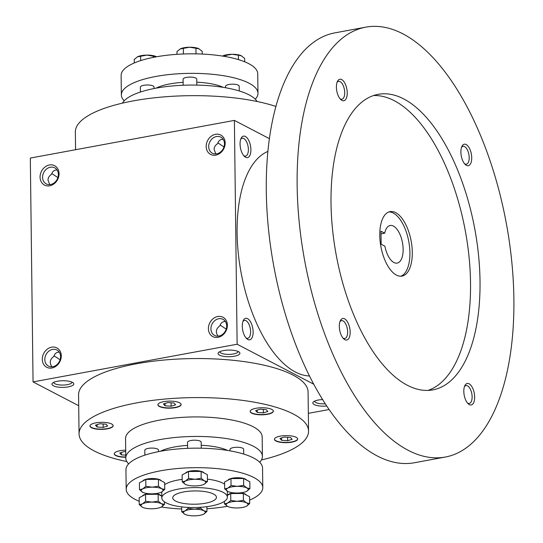 <?xml version="1.0" encoding="UTF-8"?>
<svg xmlns="http://www.w3.org/2000/svg" width="543" height="543" viewBox="0 0 543 543"><rect width="100%" height="100%" fill="white"/><g stroke="black" fill="none" stroke-linecap="round" stroke-linejoin="round"><path stroke-width="0.81" d="M126.838 461.577A114.756 34.888 -0.7 0 1 94.136 450.9A114.756 34.888 -0.7 0 1 79.047 433.898A114.756 34.888 -0.7 0 1 193.376 397.612A114.756 34.888 -0.7 0 1 308.553 431.094A114.756 34.888 -0.7 0 1 261.454 459.935M251.728 409.619A11.613 3.53 -0.7 0 1 264.767 407.847A11.613 3.53 -0.7 0 1 273.367 411.146A11.613 3.53 -0.7 0 1 261.801 414.818A11.613 3.53 -0.7 0 1 250.147 411.431A11.613 3.53 -0.7 0 1 251.728 409.619M286.1 435.608A11.613 3.53 -0.7 0 1 297.652 439.002A11.613 3.53 -0.7 0 1 286.086 442.674A11.613 3.53 -0.7 0 1 274.432 439.287A11.613 3.53 -0.7 0 1 286.1 435.608M125.786 457.24A11.613 3.53 -0.7 0 1 114.234 453.853A11.613 3.53 -0.7 0 1 125.704 450.181M101.5 429.384A11.613 3.53 -0.7 0 1 89.948 425.997A11.613 3.53 -0.7 0 1 101.514 422.325A11.613 3.53 -0.7 0 1 113.168 425.712A11.613 3.53 -0.7 0 1 101.5 429.384M159.432 406.503A11.613 3.53 -0.7 0 1 157.904 404.786A11.613 3.53 -0.7 0 1 169.47 401.114A11.613 3.53 -0.7 0 1 181.124 404.501A11.613 3.53 -0.7 0 1 172.511 408.024A11.613 3.53 -0.7 0 1 159.432 406.503M166.117 502.825A32.79 9.971 -0.7 0 1 161.807 497.972A32.79 9.971 -0.7 0 1 194.475 487.6A32.79 9.971 -0.7 0 1 227.381 497.171A32.79 9.971 -0.7 0 1 203.062 507.108A32.79 9.971 -0.7 0 1 166.117 502.825M175.613 501.074A21.856 6.645 -0.7 0 1 172.735 497.836A21.856 6.645 -0.7 0 1 194.516 490.926A21.856 6.645 -0.7 0 1 216.453 497.3A21.856 6.645 -0.7 0 1 200.238 503.931A21.856 6.645 -0.7 0 1 175.613 501.074M247.839 339.477A10.928 5.125 -100.5 0 1 246.712 338.669A10.928 5.125 -100.5 0 1 243.352 320.458A10.928 5.125 -100.5 0 1 252.515 327.022A10.928 5.125 -100.5 0 1 247.839 339.477M245.355 136.456A10.928 5.125 79.5 0 0 241.126 138.255A10.928 5.125 79.5 0 0 244.486 156.472A10.928 5.125 79.5 0 0 250.886 150.764A10.928 5.125 79.5 0 0 245.355 136.456M269.457 138.689L234.393 120.397L237.128 344.235L313.65 384.159M234.393 120.397L30.32 158.067L33.055 381.912L78.708 405.73M61.278 355.835A10.928 9.061 -62.4 0 0 46.929 349.448A10.928 9.061 -62.4 0 0 47.146 367.482A10.928 9.061 -62.4 0 0 61.278 355.835M40.067 177.14A10.928 9.061 117.6 0 1 54.191 165.493A10.928 9.061 117.6 0 1 54.415 183.527A10.928 9.061 117.6 0 1 40.067 177.14M227.381 325.169A10.928 9.061 -62.4 0 0 213.032 318.782A10.928 9.061 -62.4 0 0 213.256 336.809A10.928 9.061 -62.4 0 0 227.381 325.169M206.17 146.474A10.928 9.061 117.6 0 1 220.302 134.827A10.928 9.061 117.6 0 1 220.519 152.861A10.928 9.061 117.6 0 1 206.17 146.474M237.128 344.235L33.055 381.912M329.024 409.537L308.336 413.352M322.522 399.567A10.928 3.326 179.3 0 0 313.406 401.915A10.928 3.326 179.3 0 0 315.843 405.227A10.928 3.326 179.3 0 0 326.655 406.028M238.472 351.64A10.928 3.326 179.3 0 0 227.904 350.099A10.928 3.326 179.3 0 0 218.612 352.461A10.928 3.326 179.3 0 0 229.017 356.717A10.928 3.326 179.3 0 0 239.32 352.21A10.928 3.326 179.3 0 0 238.472 351.64M72.362 382.306A10.928 3.326 179.3 0 0 61.793 380.765A10.928 3.326 179.3 0 0 52.501 383.127A10.928 3.326 179.3 0 0 62.913 387.383A10.928 3.326 179.3 0 0 73.217 382.876A10.928 3.326 179.3 0 0 72.362 382.306M79.047 433.898L78.572 394.856A114.756 34.888 -0.7 0 1 192.901 358.57A114.756 34.888 -0.7 0 1 308.078 392.053L308.553 431.094M225.372 321.476C222.569 321.497 220.743 322.942 219.895 325.827C215.91 328.719 215.306 332.16 218.076 336.151M220.119 325.094L226.214 329.112M242.938 321.456A9.082 4.263 -100.5 0 1 244.452 320.431A9.082 4.263 -100.5 0 1 250.296 328.59A9.082 4.263 -100.5 0 1 247.751 338.296A9.082 4.263 -100.5 0 1 246.21 338.011A9.082 4.263 -100.5 0 1 245.972 337.875M243.746 155.678A9.082 4.263 79.5 0 0 245.524 156.099A9.082 4.263 79.5 0 0 248.294 147.968A9.082 4.263 79.5 0 0 243.773 138.513A9.082 4.263 79.5 0 0 242.226 138.234A9.082 4.263 79.5 0 0 240.712 139.259M59.268 352.149C56.465 352.163 54.633 353.615 53.784 356.493C49.807 359.385 49.196 362.826 51.965 366.824M54.015 355.76L60.11 359.778M60.585 356.608A9.082 7.527 -62.4 0 0 56.9 350.011A9.082 7.527 -62.4 0 0 46.026 354.579A9.082 7.527 -62.4 0 0 48.503 366.118A9.082 7.527 -62.4 0 0 56.56 364.971A9.082 7.527 -62.4 0 0 60.585 356.608M49.739 184.62L48.008 180.147C48.028 177.778 49.216 175.83 51.558 174.296C52.406 171.412 54.239 169.966 57.042 169.945M42.592 177.323A9.082 7.527 117.6 0 1 46.617 168.961A9.082 7.527 117.6 0 1 54.673 167.814A9.082 7.527 117.6 0 1 57.151 179.346A9.082 7.527 117.6 0 1 46.277 183.914A9.082 7.527 117.6 0 1 42.592 177.323M226.696 325.943A9.082 7.527 -62.4 0 0 223.01 319.345A9.082 7.527 -62.4 0 0 212.13 323.913A9.082 7.527 -62.4 0 0 214.607 335.452A9.082 7.527 -62.4 0 0 222.664 334.305A9.082 7.527 -62.4 0 0 226.696 325.943M215.849 153.954L214.112 149.481C214.139 147.112 215.32 145.164 217.668 143.623C218.517 140.746 220.343 139.3 223.146 139.279M208.695 146.658A9.082 7.527 117.6 0 1 212.72 138.295A9.082 7.527 117.6 0 1 220.784 137.148A9.082 7.527 117.6 0 1 223.254 148.68A9.082 7.527 117.6 0 1 212.381 153.248A9.082 7.527 117.6 0 1 208.695 146.658M75.579 149.712L75.362 131.976A114.756 34.888 -0.7 0 1 149.203 98.426A114.756 34.888 -0.7 0 1 275.98 106.469M95.466 425.155L99.953 423.757L106.041 424.198L107.643 426.031L103.156 427.436L97.068 426.995L95.466 425.155M266.24 409.626L267.842 411.465L263.355 412.863L257.267 412.429L255.665 410.589L260.151 409.191L266.24 409.626M273.36 411.017A11.613 3.53 -0.7 0 1 261.794 414.56A11.613 3.53 -0.7 0 1 250.153 411.302M292.127 439.321L287.641 440.719L281.559 440.285L279.95 438.445L284.437 437.047L290.525 437.482L292.127 439.321M297.645 438.873A11.613 3.53 -0.7 0 1 286.086 442.416A11.613 3.53 -0.7 0 1 274.439 439.151M125.766 455.17L121.361 454.851L119.752 453.011L124.238 451.613L125.718 451.722M125.786 456.982A11.613 3.53 -0.7 0 1 114.24 453.724M113.161 425.583A11.613 3.53 -0.7 0 1 101.493 429.126A11.613 3.53 -0.7 0 1 89.955 425.868M167.909 402.546L173.998 402.987L175.599 404.82L171.113 406.225L165.024 405.784L163.423 403.944L167.909 402.546M181.118 404.372A11.613 3.53 -0.7 0 1 172.301 407.779A11.613 3.53 -0.7 0 1 159.425 406.245A11.613 3.53 -0.7 0 1 157.911 404.657M257.239 410.101L257.267 412.429M263.314 409.415L263.355 412.863M281.525 437.95L281.559 440.285M287.6 437.271L287.641 440.719M121.327 452.523L121.361 454.851M97.041 424.667L97.068 426.995M103.116 423.988L103.156 427.436M164.997 403.456L165.024 405.784M171.072 402.777L171.113 406.225M314.675 401.114A9.082 2.763 179.3 0 0 314.675 401.202A9.082 2.763 179.3 0 0 325.203 403.802M219.881 351.654A9.082 2.763 179.3 0 0 219.881 351.742A9.082 2.763 179.3 0 0 228.99 354.396A9.082 2.763 179.3 0 0 238.038 351.525A9.082 2.763 179.3 0 0 238.031 351.43M53.777 382.32A9.082 2.763 179.3 0 0 53.771 382.415A9.082 2.763 179.3 0 0 62.886 385.062A9.082 2.763 179.3 0 0 71.934 382.191A9.082 2.763 179.3 0 0 71.927 382.102M223.987 146.915L217.899 142.897M57.884 177.581L51.789 173.563M381.145 244.235L380.982 231.216L384.722 233.171A19.127 8.973 -100.5 0 1 390.186 225.488A19.127 8.973 -100.5 0 1 402.478 242.667A19.127 8.973 -100.5 0 1 397.13 263.104A19.127 8.973 -100.5 0 1 384.885 246.183L381.145 244.235M381.016 233.857L384.722 233.171M267.957 151.395A114.756 53.838 79.5 0 0 241.051 272.471A114.756 53.838 79.5 0 0 309.415 375.96M365.839 27.15L334.99 32.845A218.591 102.546 79.5 0 0 273.835 266.416A218.591 102.546 79.5 0 0 414.357 462.758L445.206 457.063A218.591 102.546 79.5 0 0 511.744 261.359A218.591 102.546 79.5 0 0 402.981 33.883A218.591 102.546 79.5 0 0 365.839 27.15A218.591 102.546 79.5 0 0 304.684 260.721A218.591 102.546 79.5 0 0 445.206 457.063M403.775 98.948A150.282 70.495 79.5 0 0 378.24 94.326A150.282 70.495 79.5 0 0 336.198 254.905A150.282 70.495 79.5 0 0 432.805 389.888A150.282 70.495 79.5 0 0 478.553 255.339A150.282 70.495 79.5 0 0 403.775 98.948M469.098 383.799A10.928 5.125 79.5 0 0 464.869 385.598A10.928 5.125 79.5 0 0 468.229 403.809A10.928 5.125 79.5 0 0 474.63 398.107A10.928 5.125 79.5 0 0 469.098 383.799M341.69 79.59A10.928 5.125 79.5 0 0 337.461 81.389A10.928 5.125 79.5 0 0 340.821 99.6A10.928 5.125 79.5 0 0 347.221 93.898A10.928 5.125 79.5 0 0 341.69 79.59M466.179 144.54A10.928 5.125 79.5 0 0 461.944 146.338A10.928 5.125 79.5 0 0 465.303 164.549A10.928 5.125 79.5 0 0 471.704 158.841A10.928 5.125 79.5 0 0 466.179 144.54M344.615 318.85A10.928 5.125 79.5 0 0 340.38 320.655A10.928 5.125 79.5 0 0 343.746 338.866A10.928 5.125 79.5 0 0 350.14 333.158A10.928 5.125 79.5 0 0 344.615 318.85M427.993 390.417A150.282 70.495 79.5 0 0 468.514 252.027A150.282 70.495 79.5 0 0 394.279 100.706A150.282 70.495 79.5 0 0 373.557 95.548M395.65 212.625A32.79 15.38 79.5 0 0 390.078 211.614A32.79 15.38 79.5 0 0 380.908 246.651A32.79 15.38 79.5 0 0 401.983 276.102A32.79 15.38 79.5 0 0 411.967 246.746A32.79 15.38 79.5 0 0 395.65 212.625M400.782 276.224A32.79 15.38 79.5 0 0 409.449 245.918A32.79 15.38 79.5 0 0 393.275 213.066A32.79 15.38 79.5 0 0 388.91 211.933M343 338.072A9.082 4.263 79.5 0 0 344.785 338.493A9.082 4.263 79.5 0 0 347.547 330.361A9.082 4.263 79.5 0 0 343.033 320.906A9.082 4.263 79.5 0 0 341.486 320.628A9.082 4.263 79.5 0 0 339.972 321.653M464.564 163.762A9.082 4.263 79.5 0 0 466.349 164.176A9.082 4.263 79.5 0 0 469.111 156.045A9.082 4.263 79.5 0 0 464.591 146.596A9.082 4.263 79.5 0 0 463.05 146.318A9.082 4.263 79.5 0 0 461.53 147.343M340.081 98.812A9.082 4.263 79.5 0 0 341.859 99.226A9.082 4.263 79.5 0 0 344.629 91.095A9.082 4.263 79.5 0 0 340.108 81.647A9.082 4.263 79.5 0 0 338.567 81.369A9.082 4.263 79.5 0 0 337.047 82.393M467.489 403.021A9.082 4.263 79.5 0 0 469.267 403.435A9.082 4.263 79.5 0 0 472.037 395.311A9.082 4.263 79.5 0 0 467.516 385.856A9.082 4.263 79.5 0 0 465.975 385.578A9.082 4.263 79.5 0 0 464.455 386.602M202.227 54.069L202.193 51.354L198.65 48.598A10.928 3.326 -0.7 0 1 198.765 48.653M199.057 48.789L189.616 47.221A10.928 3.326 -0.7 0 1 198.65 48.598M196.009 53.866L195.942 48.089M156.52 56.777L155.936 56.479A10.928 3.326 -0.7 0 1 156.051 56.533M156.343 56.676L146.902 55.108L137.413 56.859L134.243 59.479L134.284 62.968M153.241 57.395L153.228 55.977M140.664 60.606L140.61 56.099M180.31 48.877A10.928 3.326 -0.7 0 1 180.432 48.816A10.928 3.326 -0.7 0 1 189.616 47.221L180.127 48.972L176.957 51.592L176.991 54.327M239.266 90.973L239.212 86.161A6.828 2.077 179.3 0 0 238.309 85.149A6.828 2.077 179.3 0 0 230.619 84.26A6.828 2.077 179.3 0 0 225.549 86.33L225.569 87.749M183.391 53.988L183.317 48.212M244.703 61.793L244.662 58.427L241.112 55.664A10.928 3.326 -0.7 0 1 241.235 55.719M238.458 59.608L238.404 55.162L232.085 54.293L222.888 55.895A10.928 3.326 -0.7 0 1 232.085 54.293A10.928 3.326 -0.7 0 1 241.112 55.664M225.8 56.628L225.786 55.284M241.52 55.861L238.404 55.162M137.718 56.703L137.705 56.71A10.928 3.326 -0.7 0 1 146.902 55.108A10.928 3.326 -0.7 0 1 155.936 56.479M124.204 100.788A68.309 20.77 -0.7 0 1 121.361 94.964L121.123 75.443A68.309 20.77 -0.7 0 1 189.174 53.845A68.309 20.77 -0.7 0 1 257.735 73.773L257.973 93.294A68.309 20.77 -0.7 0 1 255.271 99.186M122.453 103.136A68.309 20.77 -0.7 0 1 189.555 85.075A68.309 20.77 -0.7 0 1 257.077 101.493M196.817 85.108L196.742 79.095A6.828 2.077 179.3 0 0 195.847 78.077A6.828 2.077 179.3 0 0 188.149 77.187A6.828 2.077 179.3 0 0 183.086 79.258L183.154 85.244M155.95 88.183A39.619 12.048 -0.7 0 1 183.12 82.326M196.783 82.203A39.619 12.048 -0.7 0 1 223.234 87.362M154.049 88.543L154.029 86.975A6.828 2.077 179.3 0 0 153.133 85.964A6.828 2.077 179.3 0 0 145.436 85.075A6.828 2.077 179.3 0 0 140.372 87.145L140.427 92.045M121.361 94.964A68.309 20.77 -0.7 0 1 189.412 73.366A68.309 20.77 -0.7 0 1 257.973 93.294M249.671 503.592L249.583 496.709L243.332 493.451L243.413 500.327L246.556 502.886L249.671 503.592L246.502 506.212A10.928 3.326 179.3 0 0 246.556 502.886A10.928 3.326 179.3 0 0 237.115 501.318A10.928 3.326 179.3 0 0 227.626 503.069A10.928 3.326 179.3 0 0 227.571 506.395A10.928 3.326 179.3 0 0 227.979 506.592A10.928 3.326 179.3 0 0 237.006 507.963A10.928 3.326 179.3 0 0 246.189 506.368A10.928 3.326 179.3 0 0 246.502 506.212L246.339 506.293M158.481 486.182L161.624 488.748L164.739 489.447L161.563 492.067A10.928 3.326 179.3 0 0 161.624 488.748A10.928 3.326 179.3 0 0 152.183 487.173L158.481 486.182L158.4 479.306L145.782 479.428L145.863 486.304L152.183 487.173A10.928 3.326 179.3 0 0 142.694 488.924L145.863 486.304M158.4 479.306L164.651 482.571L164.739 489.447M145.782 479.428L139.415 482.808L139.497 489.691L142.639 492.25A10.928 3.326 179.3 0 0 143.047 492.447A10.928 3.326 179.3 0 0 152.074 493.825A10.928 3.326 179.3 0 0 161.257 492.223A10.928 3.326 179.3 0 0 161.563 492.067L161.407 492.155M139.497 489.691L142.694 488.924A10.928 3.326 179.3 0 0 142.639 492.25M200.693 507.298L200.7 508.214L203.842 510.773L206.958 511.479L203.625 514.18M206.897 506.673L206.958 511.479M181.661 506.877L181.722 511.716L184.858 514.275A10.928 3.326 179.3 0 0 185.265 514.472A10.928 3.326 179.3 0 0 194.292 515.85A10.928 3.326 179.3 0 0 203.476 514.255A10.928 3.326 179.3 0 0 203.788 514.099A10.928 3.326 179.3 0 0 203.842 510.773A10.928 3.326 179.3 0 0 194.401 509.205L200.7 508.214M181.722 511.716L184.912 510.956L188.082 508.336L194.401 509.205A10.928 3.326 179.3 0 0 184.912 510.956A10.928 3.326 179.3 0 0 184.858 514.275M188.075 507.413L188.082 508.336M158.237 501.141L161.373 503.7L164.488 504.406L161.319 507.026A10.928 3.326 179.3 0 0 161.373 503.7A10.928 3.326 179.3 0 0 151.938 502.132L158.237 501.141L158.149 494.266L145.531 494.381L145.619 501.264L151.938 502.132A10.928 3.326 179.3 0 0 142.442 503.884L145.619 501.264M164.461 501.827L164.488 504.406M161.787 496.159L158.149 494.266M145.531 494.381L139.171 497.768L139.252 504.644L142.388 507.21A10.928 3.326 179.3 0 0 142.795 507.406A10.928 3.326 179.3 0 0 151.83 508.777A10.928 3.326 179.3 0 0 161.013 507.182A10.928 3.326 179.3 0 0 161.319 507.026L161.162 507.108M139.252 504.644L142.442 503.884A10.928 3.326 179.3 0 0 142.388 507.21M224.402 501.393L224.429 503.829L227.626 503.069L230.795 500.449L237.115 501.318L243.413 500.327M243.705 454.063L243.644 449.258A6.828 2.077 179.3 0 0 236.789 447.262A6.828 2.077 179.3 0 0 229.988 449.421L230.001 450.846M246.468 479.998A9.401 2.858 179.3 0 0 237.155 477.718A9.401 2.858 179.3 0 0 227.917 480.229M203.998 472.926A9.401 2.858 179.3 0 0 194.686 470.645A9.401 2.858 179.3 0 0 185.448 473.157M207.453 481.56L207.365 474.684L201.114 471.419L188.489 471.541L182.129 474.928L182.21 481.804L185.407 481.044L188.577 478.417L194.896 479.293L201.195 478.302L204.331 480.86A10.928 3.326 179.3 0 0 194.896 479.293A10.928 3.326 179.3 0 0 185.407 481.044A10.928 3.326 179.3 0 0 185.353 484.363A10.928 3.326 179.3 0 0 185.76 484.56A10.928 3.326 179.3 0 0 194.788 485.937A10.928 3.326 179.3 0 0 203.971 484.336A10.928 3.326 179.3 0 0 204.277 484.186A10.928 3.326 179.3 0 0 204.331 480.86L207.453 481.56L204.12 484.268M182.21 481.804L185.353 484.363M188.489 471.541L188.577 478.417M201.114 471.419L201.195 478.302M249.916 488.632L249.834 481.756L243.576 478.492L230.958 478.614L231.04 485.49L237.366 486.358L243.664 485.367L246.8 487.933L249.916 488.632L246.59 491.34M243.576 478.492L243.664 485.367M230.958 478.614L224.592 481.994L224.68 488.876L227.87 488.109L231.04 485.49M224.68 488.876L227.816 491.435A10.928 3.326 179.3 0 0 228.223 491.632A10.928 3.326 179.3 0 0 237.257 493.01A10.928 3.326 179.3 0 0 246.441 491.408A10.928 3.326 179.3 0 0 246.746 491.252A10.928 3.326 179.3 0 0 246.8 487.933A10.928 3.326 179.3 0 0 237.366 486.358A10.928 3.326 179.3 0 0 227.87 488.109A10.928 3.326 179.3 0 0 227.816 491.435M249.631 500.103A68.309 20.77 179.3 0 0 262.792 487.628A68.309 20.77 179.3 0 0 194.231 467.693A68.309 20.77 179.3 0 0 126.18 489.297A68.309 20.77 179.3 0 0 135.159 499.411A68.309 20.77 179.3 0 0 139.212 501.277M161.38 506.992A68.309 20.77 179.3 0 0 181.688 509.001M206.924 508.743A68.309 20.77 179.3 0 0 227.388 506.293M246.223 494.958A9.401 2.858 179.3 0 0 240.413 492.834M233.816 492.874A9.401 2.858 179.3 0 0 227.666 495.189M161.285 480.813A9.401 2.858 179.3 0 0 151.972 478.532A9.401 2.858 179.3 0 0 142.734 481.044M161.04 495.773A9.401 2.858 179.3 0 0 155.237 493.648M148.633 493.689A9.401 2.858 179.3 0 0 142.49 496.003M224.619 484.2A32.79 9.971 179.3 0 0 207.419 479.157M182.183 479.354A32.79 9.971 179.3 0 0 164.678 484.634M259.703 462.283A68.309 20.77 179.3 0 0 262.405 456.391L262.167 436.871A68.309 20.77 179.3 0 0 193.613 416.936A68.309 20.77 179.3 0 0 125.562 438.54L125.8 458.061A68.309 20.77 179.3 0 0 128.643 463.885M262.405 456.391A68.309 20.77 179.3 0 0 193.851 436.457A68.309 20.77 179.3 0 0 125.8 458.061M201.256 448.199L201.181 442.185A6.828 2.077 179.3 0 0 194.326 440.19A6.828 2.077 179.3 0 0 187.518 442.355L187.593 448.342M158.488 451.64L158.468 450.072A6.828 2.077 179.3 0 0 151.612 448.077A6.828 2.077 179.3 0 0 144.805 450.235L144.866 455.136M227.666 450.452A39.619 12.048 179.3 0 0 201.215 445.294M187.559 445.416A39.619 12.048 179.3 0 0 160.382 451.274M243.332 493.451L230.714 493.567L227.361 495.352M224.429 503.829L227.571 506.395M230.714 493.567L230.795 500.449M262.792 487.628L262.547 468.107A68.309 20.77 179.3 0 0 193.994 448.172A68.309 20.77 179.3 0 0 125.942 469.77L126.18 489.297M161.739 491.978L161.807 497.972M227.307 491.144L227.381 497.171"/></g></svg>
